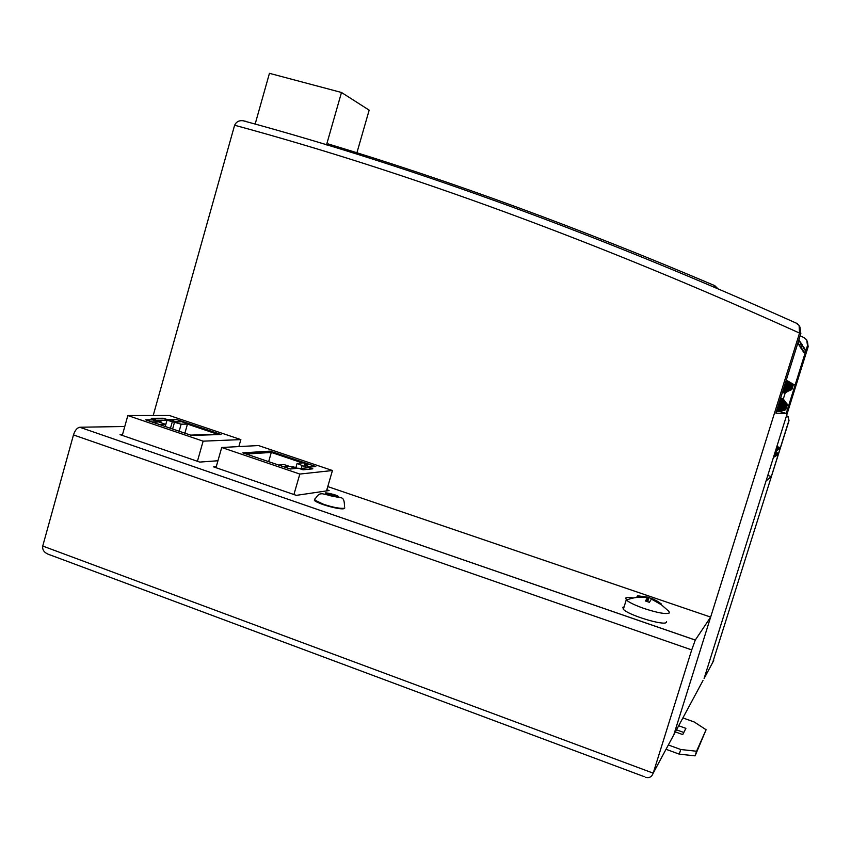 <?xml version="1.0" encoding="UTF-8"?>
<svg xmlns="http://www.w3.org/2000/svg" width="851" height="851" viewBox="0 0 851 851"><rect width="100%" height="100%" fill="white"/><g stroke="black" fill="none" stroke-linecap="round" stroke-linejoin="round"><path stroke-width="1.28" d="M712.659 662.567L789.026 420.649L788.143 416.703L786.888 415.852L787.983 416.703L788.866 420.671L771.325 476.571L766.06 480.932L704.096 678.492L808.152 346.729L807.386 341.208M767.772 475.454L771.325 476.571M774.506 456.902L775.165 455.891L774.357 454.455M774.974 456.476L775.835 455.881L775.016 456.359M775.718 451.104L776.857 449.871L776.155 448.754M776.857 449.871L776.038 450.296L775.91 449.519M775.835 455.881L775.687 454.306L774.655 454.625M776.038 450.296L775.314 451.434M776.293 450.913L777.091 449.764L776.208 448.583M776.761 450.573L777.888 449.349L776.389 447.998M773.389 457.561L773.985 455.647M773.899 457.104L774.782 456.498L773.931 456.998M774.782 456.498L774.421 454.753M774.612 453.668L775.484 454.168M775.569 456.274L775.91 454.179L774.676 453.455M777.325 450.381L777.878 448.371L776.442 447.839M776.623 447.264L778.654 447.988L778.739 449.307L777.963 449.711M776.016 455.859L776.867 455.274L776.069 455.742M774.921 452.689L776.718 453.732L776.867 455.274M777.782 450.041L778.739 449.307M775.58 451.253L775.101 452.785M775.782 451.104L775.229 452.86M777.548 446.775L776.952 446.201M776.697 450.647L776.186 452.275M776.591 450.743L776.123 452.243M776.601 455.668L776.931 453.604L775.293 452.647M779.101 448.732L778.867 447.881L776.665 447.105M779.856 448.349L779.293 447.307L776.835 446.562M775.527 451.902L777.516 453.019L776.74 453.455M777.037 455.274L778.005 454.232L777.516 453.019M702.99 680.545L673.79 734.849L710.649 617.081L695.299 640.048L79.739 427.245C77.069 427.819 74.973 430.383 73.473 434.935L691.714 649.909L695.299 640.048M153.201 415.511L234.61 125.235C409.193 172.562 597.498 241.844 799.536 333.071L673.79 734.849L653.206 773.144L691.714 649.909M800.131 335.805L803.855 337.496L806.727 339.943L807.493 345.549L786.218 413.426L779.431 411.384L776.506 411.288M246.141 121.406L243.014 120.736C239.099 120.278 236.291 121.778 234.61 125.235L234.61 125.235M799.536 333.071L799.1 325.412L795.94 322.976M786.218 413.426L775.91 413.203L800.834 333.571L799.929 326.997M645.483 777.261C649.164 778.357 651.738 776.984 653.206 773.144L42.741 546.044L73.473 434.935M79.834 427.234L124.778 426.5M42.741 546.044C42.103 550.299 44.699 553.31 50.528 555.075L644.218 776.655M672.46 737.338L673.79 734.849M326.848 489.761L329.114 490.538L296.308 495.356L213.644 466.88L216.26 466.667M217.941 460.753L199.73 462.082L120.044 434.638L122.523 434.563M327.773 486.591L710.649 617.081M714.563 287.159L714.744 285.628C579.457 228.121 450.594 180.88 328.135 143.915L327.72 145.096L328.582 145.542M714.744 285.628L717.648 288.489M170.881 419.766L176.412 422.16L170.881 419.766L177.146 419.724L182.763 421.617L176.412 422.16M182.763 421.617L176.54 421.681M158.637 421.873L152.84 419.905L146.106 419.958L151.957 421.947L158.637 421.873L153.233 422.426M159.307 424.489L165.743 424.394L159.052 422.117L161.488 422.096L156.169 420.288L166.987 420.203L181.146 424.17L187.454 424.085L217.601 434.265L190.571 435.116M165.158 426.479L165.743 424.394M161.275 422.873L161.488 422.096M165.222 426.5L166.987 420.203M170.466 428.276L172.242 421.979M172.604 429L174.583 421.958M179.157 431.234L181.146 424.17M184.89 433.18L187.454 424.085M191.528 435.435L221.015 434.499L177.04 419.649L167.721 419.713L163.349 418.245L151.255 418.298L155.69 419.809L145.755 419.883L191.528 435.435M219.601 434.542L182.635 422.053M170.764 420.171L167.721 419.713M167.583 420.192L163.349 418.245M163.222 418.724L152.669 418.777M154.02 420.309L155.69 419.809M127.831 415.543L203.123 441.158L240.854 439.605L169.413 415.501L127.831 415.543L122.289 435.404M203.123 441.158L197.421 461.285M240.854 439.605L238.865 446.584M290.159 468.965L295.637 468.486M295.669 468.38L289.553 466.305L284 466.869M290.17 468.922L284.011 466.827M304.413 464.933L310.381 466.944L315.476 466.454L309.573 464.455L304.413 464.933L309.381 467.146M268.661 461.657L271.309 452.424L302.445 462.944L297.116 463.412L307.583 467.795L299.52 468.593M295.882 467.688L297.116 463.412M301.339 468.412L302.052 465.923M297.648 468.295L293.148 466.763L291.382 466.933M289.297 466.337L284.106 464.572L278.671 465.05M246.333 454.062L271.309 452.424M270.214 451.126L242.78 452.86L290.308 469.007L298.414 468.22L303.105 469.805L312.828 468.827L308.211 467.263L315.806 466.518L270.214 451.126L244.003 453.275M311.604 468.944L308.211 467.263M308.434 464.561L270.075 451.604M332.443 470.518L258.481 445.552L221.717 447.488L299.829 474.06L332.443 470.518L326.507 490.921M299.829 474.06L293.914 494.527M221.717 447.488L215.973 467.678M255.151 124.097L269.448 73.324L341.485 92.472L369.164 110.151L356.909 152.797M341.485 92.472L326.507 144.915M314.966 498.814L314.391 500.409C317.487 503.749 339.347 509.909 343.815 508.707L344.857 507.909M336.56 495.75L337.443 497.005L332.762 496.356L327.199 494.452L326.348 493.208L336.56 495.75L336.241 496.835M331.028 493.857L330.528 495.59M652.664 598.827L657.461 601.285L668.96 611.433L669.333 612.965C666.269 614.443 657.908 612.975 644.239 608.55C635.389 605.433 629.463 602.625 626.464 600.125L625.74 598.03C626.687 597.338 629.229 597.317 633.367 597.966M666.599 621.741L666.418 622.315C664.642 626.198 628.176 615.135 623.357 609.263L622.879 607.327L624.102 606.848M646.76 601.37L648.047 597.2L651.866 598.806M657.461 601.285L661.131 603.795L660.61 604.338L651.398 599.061L649.398 602.327L645.462 600.987L647.483 597.721L646.398 601.253M648.856 597.827L647.664 601.678M651.951 598.53L651.749 599.2M647.483 597.721L637.133 596.317L636.793 597.413M637.133 596.317L637.729 595.806L648.047 597.2M801.142 343.751L802.142 345.58L800.887 347.793L804.908 353.197L805.429 349.889L803.472 346.751M800.802 348.059L801.77 348.538M783.143 390.088L787.728 387.641L789.398 382.301L791.026 382.833L789.845 382.556L788.186 387.865L782.92 390.79M783.218 389.843L787.728 387.641M788.186 387.865L783.016 390.503M776.58 411.065L781.75 409.895L782.824 408.927L783.909 403.236L780.239 399.374L783.856 403.183M776.559 411.118L781.92 409.916L782.824 408.927M782.994 408.937L784.345 404.597L784.026 403.214M780.176 399.587L783.58 403.172L783.856 404.523L782.484 408.895L781.409 409.874L776.612 410.959M776.633 410.895L781.239 409.863L782.314 408.874L783.686 404.491L783.409 403.151L780.133 399.693M779.952 400.278L782.526 402.98L782.803 404.353L781.409 408.799L780.324 409.788L776.718 410.597M776.74 410.544L781.239 408.778L782.633 404.321L782.346 402.949L779.92 400.385M776.686 410.714L780.675 409.82L781.761 408.831L783.143 404.406L782.867 403.044L780.027 400.055M776.665 410.767L780.846 409.831L781.931 408.842L783.314 404.427L782.814 402.991M780.059 399.949L782.984 403.023M802.621 346.091L803.589 347.868L802.387 350.006L803.589 347.868L805.589 351.027M788.42 388.247L782.558 391.949M788.951 388.407L782.675 391.577M789.143 388.301L790.313 382.95M782.867 390.96L788.696 388.099L790.345 382.833L791.941 383.365L790.781 383.088M788.696 388.099L782.771 391.29M801.568 349.176L802.504 349.644M799.557 341.24L800.589 343.134L799.823 345.58L799.27 345.421L801.397 347.942L802.142 345.58L803.589 347.868L802.014 344.432M799.185 345.697L800.217 346.219M783.92 387.62L785.675 386.694L787.409 381.152L789.1 381.716L787.898 381.429L786.175 386.928L783.697 388.333M783.952 387.513L785.675 386.694M786.175 386.928L783.739 388.184M776.803 410.352L780.665 408.725L782.069 404.225L779.803 400.757M776.782 410.416L779.739 409.746L780.665 408.725M780.835 408.746L782.239 404.257L781.729 402.789M779.729 400.991L781.718 404.172L780.303 408.693L776.835 410.235M776.857 410.182L780.122 408.671L781.537 404.14L779.697 401.108M779.505 401.725L780.59 403.98L779.144 408.586L776.952 409.863M776.974 409.799L778.963 408.565L780.41 403.959L779.463 401.853M776.92 409.98L779.527 408.618L780.952 404.044L779.58 401.491M776.899 410.044L779.707 408.64L781.133 404.076L780.612 402.576M779.612 401.374L780.793 402.608M800.461 341.942L802.142 345.58L800.589 343.134L799.823 345.58L799.397 345.006M779.835 400.64L781.909 402.821M786.42 387.333L783.303 389.598M786.994 387.503L783.367 389.375M787.196 387.396L788.388 381.854M783.58 388.694L786.718 387.173L788.43 381.737L790.079 382.29L788.888 382.003M786.718 387.173L783.526 388.875M800.004 346.9L801.004 347.399M797.898 342.974L799.408 344.963L798.323 344.453M797.791 343.304L798.557 343.74M798.94 339.634L798.132 343.038M777.037 409.597L778.346 408.512L779.803 403.853L779.335 402.246M777.016 409.661L778.346 408.512M778.537 408.533L779.984 403.885L779.452 402.363M777.091 409.437L779.42 403.789L779.25 402.523M777.133 409.288L779.186 402.725M786.228 380.237L787.037 380.525L786.196 380.333M798.961 339.549L800.589 343.134L798.919 340.506M784.324 386.322L785.111 386.428L784.111 387.014M784.909 386.535L784.133 386.95M785.111 386.428L786.867 380.844L786.324 380.684M784.601 386.194L786.367 380.557L788.09 381.131L786.867 380.844M802.312 350.261L803.216 350.708M781.952 399.715L781.686 398.417L781.952 399.715L785.59 403.544L784.537 409.076L783.494 410.033L777.633 411.352M777.495 411.224L783.335 410.012L784.377 409.065L785.43 403.523L781.792 399.683M782.431 392.364L789.643 388.535L791.26 383.365L792.824 383.875L791.675 383.599L790.068 388.737L782.612 392.417L790.068 388.737M782.526 392.056L789.643 388.535M777.059 411.32L782.963 409.991L784.016 409.033L785.356 404.768L781.144 398.279L780.697 399.14M776.91 411.203L782.803 409.98L783.856 409.023L784.92 403.427L781.25 399.555L780.973 398.236M780.633 398.151L784.877 404.693L783.526 408.991L782.473 409.948L776.516 411.288M776.527 411.246L782.303 409.937L783.367 408.969L784.718 404.661L784.441 403.331L780.42 398.789M781.516 398.374L781.229 399.31M779.09 411.32L784.792 410.129L785.813 409.193L786.845 403.778L783.292 400.034L783.026 398.757L782.76 399.619M783.026 398.757L786.803 403.725M786.952 403.757L787.26 405.076L785.962 409.214L784.952 410.139L779.229 411.427M782.016 398.502L786.005 403.576L782.282 399.8L782.016 398.502L781.739 399.385M803.025 351.303L803.908 351.74M790.547 388.96L783.165 392.619L790.547 388.96L792.143 383.865L793.675 384.375L792.111 383.971M778.58 411.278L784.324 410.086L785.356 409.15L786.398 403.693L782.814 399.917L782.548 398.64L782.26 399.555M782.548 398.64L786.345 403.64M791.164 389.503L784.611 393.13L791.43 389.364L793.004 384.354L794.504 384.854L792.972 384.461M791.653 389.652L784.197 392.885M778.718 411.405L784.484 410.108L785.505 409.171L786.813 405.002L786.505 403.672M778.016 411.256L783.814 410.054L784.845 409.108L786.164 404.895L785.856 403.555M778.165 411.373L783.973 410.065L784.845 409.108M783.633 392.779L790.962 389.152L783.633 392.779M785.111 393.258L783.154 399.491M785.005 409.118L786.324 404.927L786.005 403.576M803.727 352.325L804.578 352.74M784.165 392.971L791.43 389.364M790.962 389.152L792.547 384.099M791.834 389.556L793.387 384.588M678.683 725.754L685.895 728.371L682.736 734.583L675.375 731.913M668.354 744.976L680.736 749.508L696.543 751.242L695.097 755.858L679.279 754.146L666.035 749.284M695.097 755.858L706.096 729.743L696.543 751.242M706.096 729.743L694.299 722.02L682.896 717.914M680.736 749.508L679.279 754.146M683.8 732.477L676.492 729.828M713.734 660.578L704.096 678.492M775.984 455.413L775.165 455.891M776.708 450.349L775.889 450.775M777.314 448.286L776.506 448.679M777.888 449.349L777.091 449.764M777.74 449.817L776.942 450.232M774.931 456.019L774.091 456.519M778.888 448.849L778.112 449.243M777.006 454.817L776.218 455.274M776.516 453.583L775.708 454.03M778.314 447.786L777.537 448.169M779.707 448.807L778.952 449.2M777.867 454.689L777.091 455.147M778.005 454.232L777.229 454.689M779.293 447.307L778.527 447.679M807.493 345.549L808.152 346.729M799.908 331.901L800.834 333.571M315.178 498.388L314.519 500.005L323.678 504.335C332.89 507.313 339.634 508.632 343.932 508.302M338.528 497.378C339.698 496.973 338.358 496.08 334.517 494.686C324.263 492.048 322.508 492.325 329.241 495.516L338.528 497.378M787.441 387.801L787.994 387.96M785.377 386.854L785.973 387.035M776.623 448.988L775.974 449.317M775.687 454.306L774.857 454.774M777.654 448.477L776.857 448.881M776.718 453.732L775.91 454.179M778.654 447.988L777.878 448.371M777.708 453.168L776.931 453.604M779.622 447.509L778.867 447.881M243.014 120.736C414.714 167.275 599.508 234.908 797.398 323.635M695.278 640.08L79.739 427.245M314.391 500.409L314.519 500.005C319.168 492.24 320.614 494.442 321.859 493.633L338.868 497.484C340.294 498.356 344.666 495.452 344.442 506.728M623.357 609.263L626.24 599.912M647.451 597.774C640.335 596.498 633.346 597.285 626.464 600.125"/></g></svg>
